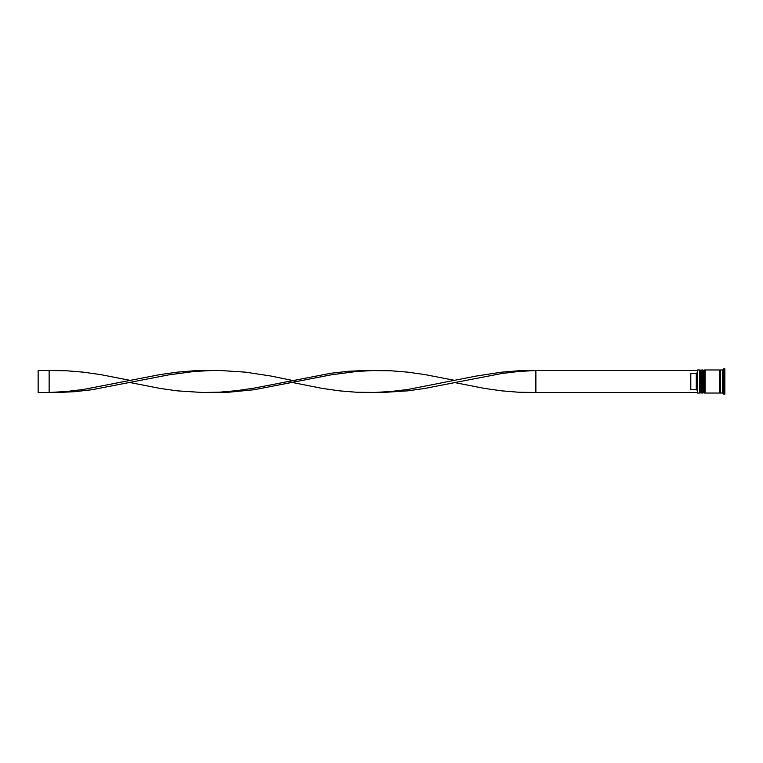 <?xml version="1.0" encoding="UTF-8"?>
<svg xmlns="http://www.w3.org/2000/svg" width="763" height="763" viewBox="0 0 763 763"><rect width="100%" height="100%" fill="white"/><g stroke="black" fill="none" stroke-linecap="round" stroke-linejoin="round"><path stroke-width="1.14" d="M700.901 393.04L701.121 369.96L700.901 393.04L700.243 392.373L700.243 370.627L700.243 392.373L699.576 393.04L699.576 369.96L697.601 369.96L697.601 393.04L699.576 393.04M704.192 393.04L704.411 369.96L704.192 393.04L703.534 392.373L703.534 370.627L703.534 392.373L702.876 393.04L702.876 369.96L701.779 369.96L701.779 393.04L702.876 393.04M697.601 393.04L697.601 369.96M722.656 393.04L720.453 393.04L720.453 369.96L722.656 369.96L722.656 393.04L723.753 394.137L724.85 394.137L724.85 368.863L723.753 368.863L723.753 394.137M705.069 381.5L705.069 393.04L719.356 393.04L719.356 369.96L705.069 369.96L705.069 381.5M696.285 373.555L690.792 373.555L690.792 389.445L696.285 389.445L696.285 373.555L697.382 372.449M697.382 390.551L696.285 389.445M697.382 370.513L535.874 370.513L535.874 392.487L518.792 392.249L501.711 390.847L484.639 388.434L454.748 382.597L424.857 388.434L407.785 390.847L382.168 392.516L356.55 392.249L339.468 390.847L322.387 388.434L287.355 381.5M697.382 392.487L535.874 392.487M454.748 382.597L501.711 373.508L518.792 371.467L535.874 370.513L518.792 370.751L501.711 372.153L476.093 376.083L407.785 389.492L390.704 391.533L373.622 392.487M297.646 381.5L271.151 376.083L245.543 372.153L219.925 370.484L194.307 370.751L177.226 372.153L160.144 374.566L83.291 389.492L66.219 391.533L49.137 392.487L49.137 370.513L66.219 370.751L83.291 372.153L100.373 374.566L130.263 380.403M211.38 370.513L194.307 371.467L168.69 374.871L91.837 389.75L74.755 391.686L57.673 392.516L38.15 392.487L38.15 370.513L49.137 370.513M454.748 380.403L424.857 374.566L407.785 372.153L390.704 370.751L365.086 370.484L348.004 371.314L330.932 373.25L254.079 388.129L236.997 390.637L219.925 392.153L202.844 392.516L177.226 390.847L160.144 388.434L130.263 382.597M373.622 370.513L356.55 371.467L330.932 374.871L254.079 389.75L228.461 392.249L211.38 392.487M701.121 393.04L701.779 392.373M701.121 369.96L701.779 370.627M700.901 369.96L700.243 370.627L699.576 369.96M704.411 393.04L705.069 392.373M704.411 369.96L705.069 370.627M704.192 369.96L703.534 370.627L702.876 369.96M719.356 392.926L719.91 392.373L720.453 392.926M719.356 370.074L719.91 370.627L720.453 370.074M722.656 369.96L723.753 368.863"/></g></svg>
